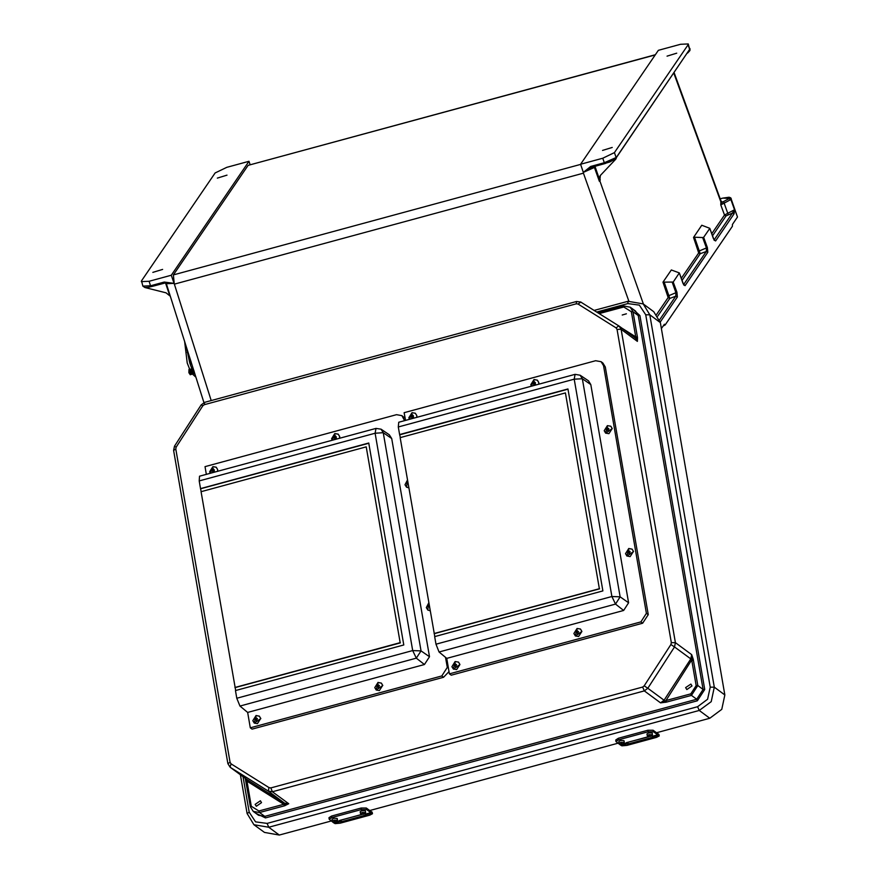<?xml version="1.0" encoding="UTF-8"?>
<svg xmlns="http://www.w3.org/2000/svg" width="879" height="879" viewBox="0 0 879 879"><rect width="100%" height="100%" fill="white"/><g stroke="black" fill="none" stroke-linecap="round" stroke-linejoin="round"><path stroke-width="1.32" d="M602.565 150.419L612.267 147.441L602.565 150.419M676.731 53.19L667.029 56.168L676.731 53.19M152.88 272.38L162.582 269.403L152.88 272.38M227.046 175.152L217.344 178.129L227.046 175.152M171.273 275.248L173.998 283.368L164.285 282.093L150.584 285.807L149.067 281.269L171.273 275.248L248.988 161.351L226.782 167.373L215.135 172.954L141.497 280.895L142.816 286.049M149.067 281.269L141.31 281.621M248.988 161.351L250.097 164.582M203.917 402.56L166.384 283.752L173.998 283.368M174.02 283.445L174.361 284.093L583.491 173.13L583.348 172.35L590.655 166.45L591.259 167.351L604.862 163.626M655.207 54.916L248.098 165.329L173.372 274.852L174.218 284.027M248.098 165.329L655.382 54.663M145.343 287.598L166.021 292.839L170.328 296.223M165.505 282.851L169.526 295.003M164.285 282.093L164.878 282.994L151.188 286.708L150.584 285.807L142.837 286.169L144.936 287.565L148.452 287.323L164.802 282.983M166.603 282.752L174.009 283.401M661.382 328.614L664.37 324.241L665.161 324.9L732.482 226.222L732.416 224.497L737.503 217.047L730.779 197.896L729.141 197.215L722.868 198.061L729.427 198.445L722.439 202.148L720.934 200.851M683.719 284.796L685.071 285.686L682.961 283.346L679.313 272.973L671.292 269.996L663.008 282.137L673.204 282.016L676.896 292.224L677.346 297.014L660.239 322.088M682.005 280.5L700.277 253.723L694.553 237.231L693.509 237.44L701.794 225.299L709.814 228.265L713.462 238.648L715.572 240.989L734.086 213.861L734.481 209.707L724.483 215.047L711.748 233.704M674.149 72.814L720.901 200.775L720.835 204.906L730.834 199.566L731.207 198.544M590.655 166.45L604.356 162.736L602.829 158.198L580.623 164.219L658.338 50.323L680.544 44.302L688.301 43.95L688.114 44.675L614.465 152.616L616.168 157.682L689.312 49.729L689.608 50.883M602.829 158.198L614.465 152.616M580.623 164.219L583.348 172.35M685.071 285.686L707.848 252.317L707.397 247.526L703.694 237.319L709.792 228.386M679.291 273.083L673.204 282.016M687.598 53.103L689.51 51.048M694.553 237.231L702.651 237.528L706.474 248.076L706.244 251.471L683.62 284.631M703.694 237.319L702.651 237.528M688.301 43.95L689.74 49.85M720.835 201.324L722.439 202.148L720.747 201.577L673.852 73.243M712.495 235.803L726.087 215.893L724.483 215.047L720.835 204.906L722.208 202.368M707.848 252.317L706.244 251.471L700.277 253.723L698.673 252.877L681.247 278.401M726.087 215.893L732.482 213.015L734.481 209.707L730.834 199.566L729.229 198.72M714.111 239.934L732.482 213.015L734.086 213.861M714.22 240.099L715.572 240.989M689.883 48.587L689.938 49.191M689.971 49.499L689.861 50.51M614.597 159.33L604.95 163.637L604.356 162.736L615.3 157.901L616.003 157.912L615.707 159.198L600.258 175.525L599.192 178.47L599.401 181.305L594.38 167.45L583.37 172.427M615.223 159.714L613.674 160.088M594.962 166.34L599.192 178.47M600.478 175.24L599.753 177.481L600.214 180.063L599.401 181.305M616.003 157.912L615.805 159.033M643.483 304.134L599.775 180.7L600.335 175.415M595.072 167.131L594.38 167.45L594.226 166.549M591.182 167.34L583.359 172.383M664.052 281.928L669.776 298.421L668.172 297.574L663.008 282.137M659.624 319.802L675.753 296.168L675.984 292.773L672.16 282.225M657.778 316L669.776 298.421L675.753 296.168L677.346 297.014M615.3 157.901L615.025 159.121L609.938 161.934L590.314 167.691M616.135 158.561L616.267 157.528M626.43 313.847L622.222 314.99L626.43 313.847M692.015 685.928L686.807 689.554L685.653 687.653L690.872 684.038L692.015 685.928M261.535 802.681L260.393 800.791L255.174 804.406L256.327 806.296L261.535 802.681M656.536 732.745L709.792 718.297L721.758 709.408L724.845 694.959L660.338 322.593L649.768 314.792L714.286 687.158L724.845 694.959M243.098 776.772L249.24 812.196L255.58 821.854L267.139 823.425L697.618 706.683L699.223 710.496L268.743 827.249L279.313 835.05L331.24 820.964M369.729 810.526L618.036 743.184M279.313 835.05L264.458 832.468L253.888 824.667L268.743 827.249L267.139 823.425M596.698 312.012L627.782 303.574L639.352 305.156L645.691 314.803L649.768 314.792L643.197 303.925L653.756 311.726L660.338 322.593M245.384 778.453L246.559 780.475L245.911 780.772L245.263 778.376M632.44 308.771L639.923 315.616L638.297 315.616L703.057 689.444L697.794 685.554L693.443 660.47L691.817 660.47L696.168 685.565L690.817 693.861L665.919 700.607L660.558 702.892L666.557 702.134L691.454 695.388L696.717 699.266L264.799 816.415L259.536 812.526L253.284 811.438L250.438 806.768L251.284 806.23L258.898 810.998L283.796 804.241L284.433 805.779L259.536 812.526L258.898 810.998M250.471 806.636L246.087 781.673L246.933 781.134L283.796 804.241L288.708 803.747L284.433 805.779M245.197 778.322L250.438 806.768L253.284 811.438L258.547 815.327L264.799 816.415L265.436 817.942L255.459 813.042M642.659 687.037L644.23 685.873L670.908 644.538L671.314 642.637L617.036 329.35L616.036 327.834L578.074 304.024L576.261 303.782L204.411 404.626L202.84 405.801L176.163 447.136L175.756 449.037L230.034 762.324L231.023 763.84L268.985 787.639L270.809 787.892L642.659 687.037L644.252 690.861L272.413 791.715L288.708 803.747L284.609 803.186L268.315 791.155L230.353 767.345L246.658 779.387L284.609 803.186L285.334 805.494M231.023 763.84L230.056 767.147L246.658 779.387L251.284 806.23M693.256 659.503L691.685 654.657L691.916 659.689L693.256 659.503L693.443 660.47M637.506 337.745L637.418 341.371L636.088 337.47L637.506 337.745L637.385 336.833L635.748 336.833L631.397 311.737L623.782 306.969L599.258 313.616M670.908 644.538L674.479 646.9L675.391 642.615L691.685 654.657L690.773 658.931L664.095 700.266L647.801 688.224L674.479 646.9L691.916 659.689L665.919 700.607L666.557 702.134M644.23 685.873L647.801 688.224L644.252 690.861L660.558 702.892L664.095 700.266L665.59 702.365M598.841 313.353L623.793 306.134M635.231 337.986L636.088 337.47L635.748 336.833L622.035 328.241M620.497 740.47L618.783 741.568L619.113 743.414L620.816 742.315L624.288 742.513L623.969 740.667L620.497 740.47M648.702 732.822L646.988 733.921L647.318 735.767L649.021 734.668L652.493 734.866L652.174 733.02L648.702 732.822M657.294 733.295L658.931 734.361L659.25 735.932L653.383 731.746L648.197 731.778L647.933 730.24L653.108 730.218L657.294 733.295M651.965 735.899L654.284 736.327L652.383 737.371L628.177 743.942L624.42 743.931L626.287 742.733L648.713 736.657M618.651 739.788L615.981 741.502L615.707 739.964L618.387 738.25L618.651 739.788L648.197 731.778M615.981 741.502L620.387 744.92L624.42 743.821M618.387 738.25L647.933 730.24M626.441 742.689L649.032 736.668M620.387 744.92L621.871 745.788L626.98 745.425L656.525 737.404L659.25 735.932M333.701 818.261L331.987 819.36L332.306 821.195L334.02 820.107L337.481 820.305L337.162 818.459L333.701 818.261M361.906 810.614L360.192 811.702L360.511 813.547L362.225 812.449L365.686 812.657L365.367 810.812L361.906 810.614M370.488 811.086L372.136 812.152L372.443 813.712L366.576 809.537L361.39 809.559L361.126 808.021L366.312 807.999L370.488 811.086M365.159 813.69L367.477 814.119L365.576 815.152L341.371 821.722L337.613 821.711L339.492 820.525L361.906 814.437M331.844 817.569L329.175 819.283L328.911 817.745L331.581 816.031L331.844 817.569L361.39 809.559M329.175 819.283L333.58 822.7L337.624 821.601M331.581 816.031L361.126 808.021M339.635 820.481L362.225 814.448M333.58 822.7L335.064 823.568L340.184 823.205L369.729 815.196L372.443 813.712M189.842 362.928L190.732 361.016M194.347 372.267L193.765 370.433M194.775 373.619L194.105 373.784L193.171 371.916L193.039 368.103M194.105 373.784L192.743 371.773L192.765 368.466M193.666 373.333L192.831 374.113L191.897 372.235L191.49 368.795L192.589 369.081M192.831 374.113L191.457 372.103L191.49 368.795M192.391 373.652L191.545 374.432L190.622 372.564L190.205 369.114L191.314 369.4M191.545 374.432L190.183 372.421L190.205 369.114M191.117 373.982L190.271 374.751L189.337 372.883L188.93 369.433L190.04 369.718M190.271 374.751L188.908 372.74L188.93 369.433M200.5 488.603L199.17 480.923L199.566 476.22L375.937 428.392L375.069 433.215L383.244 432.732L391.671 438.555L429.468 656.723L424.458 664.48L247.647 712.44L239.934 706.013L236.814 698.245L235.484 690.564L403.769 644.922L368.773 442.972L200.5 488.603L201.203 491.636M206.367 474.385L205.027 466.65L396.517 414.723L401.978 415.668L404.56 420.623M445.587 657.437L447.301 667.337L441.763 675.907L250.273 727.845L252.086 729.174L443.565 677.248L449.015 671.523M250.273 727.845L247.603 712.408M401.978 415.668L405.175 418.437M236.814 698.245L412.723 650.537L421.041 650.899L383.244 432.732L381.014 429.216L389.298 434.808L391.671 438.555M235.66 690.52L201.027 491.68L366.257 446.862L400.187 642.681L234.957 687.488M429.468 656.723L421.041 650.899L416.36 658.162L424.458 664.48M199.17 480.923L375.069 433.215L412.723 650.537L416.36 658.162L239.934 706.013M366.257 446.862L400.187 642.681M368.817 443.181L200.709 488.768M400.406 642.846L235.165 687.653M399.637 434.6L398.308 426.919L398.703 422.217L575.075 374.377L574.207 379.212L582.381 378.717L590.809 384.541L628.606 602.719L623.596 610.476L446.785 658.426L439.071 651.998L435.951 644.241L434.622 636.561L602.906 590.919L567.911 388.957L399.637 434.6L400.341 437.621M405.505 420.371L404.164 412.647L595.654 360.709L601.115 361.665L603.532 365.653L646.439 613.322L640.901 621.903L449.411 673.841L451.224 675.171L642.703 623.233L648.241 614.663L605.334 366.982L602.917 362.994L601.115 361.665M449.411 673.841L446.741 658.404M435.951 644.241L611.861 596.533L620.178 596.896L582.381 378.717L580.151 375.212L588.436 380.805L590.809 384.541M434.797 636.506L400.165 437.665L565.395 392.858L599.324 588.666L434.094 633.484M628.606 602.719L620.178 596.896L615.498 604.148L623.596 610.476M398.308 426.919L574.207 379.212L611.861 596.533L615.498 604.148L439.071 651.998M565.395 392.858L599.324 588.666M567.955 389.166L399.846 434.764M599.544 588.831L434.303 633.649M576.437 632.506L578.184 631.298L578.569 631.935L576.822 633.144L576.437 632.506M578.525 631.759L577.36 633.33M577.063 628.518L573.888 633.583L575.382 636L581.931 631.463L580.437 629.045L577.184 628.474M606.73 429.655L608.477 428.436L608.872 429.073L607.114 430.281L606.73 429.655M608.817 428.897L607.653 430.468M607.356 425.656L604.192 430.732L605.686 433.149L612.234 428.6L610.762 426.205L607.488 425.623M533.311 383.607L535.058 382.398L535.443 383.035L533.696 384.244L533.311 383.607M535.399 382.859L534.234 384.431M538.761 384.233L538.816 382.563L537.377 380.178L534.069 379.574M454.465 665.59L456.223 664.37L456.608 665.007L454.85 666.227L454.465 665.59M456.553 664.832L455.388 666.414M455.091 661.59L451.927 666.667L453.421 669.084L459.97 664.535L458.475 662.118L455.223 661.557M411.35 416.69L413.097 415.47L413.482 416.108L411.735 417.327L411.35 416.69M413.438 415.932L412.273 417.514M416.8 417.305L416.844 415.635L415.382 413.24L412.097 412.658M628.024 552.561L629.782 551.353L630.166 551.99L628.408 553.199L628.024 552.561M630.111 551.814L628.946 553.385M628.65 548.573L625.485 553.638L626.98 556.055L633.528 551.518L632.089 549.133L628.782 548.529M429.567 607.356L429.249 605.51M428.787 602.873L426.348 607.653L427.809 610.048L430.161 610.773M212.213 470.694L213.96 469.485L214.344 470.122L212.597 471.331L212.213 470.694M214.3 469.946L213.136 471.518M217.662 471.32L217.706 469.65L216.245 467.254L212.96 466.661M408.274 484.439L407.955 482.593M407.493 479.956L405.054 484.736L406.516 487.131L408.867 487.856M377.3 686.521L379.047 685.301L379.431 685.939L377.684 687.158L377.3 686.521M379.387 685.763L378.223 687.345M376.223 689.993L382.794 685.466L381.332 683.071M255.328 719.593L257.086 718.385L257.47 719.022L255.712 720.231L255.328 719.593M257.415 718.846L256.25 720.417M254.251 723.076L260.832 718.55L259.36 716.154M334.174 437.621L335.921 436.402L336.305 437.039L334.558 438.258L334.174 437.621M336.261 436.863L335.097 438.445M339.624 438.236L339.679 436.566L338.239 434.193L334.932 433.589M580.678 164.384L173.372 274.852M628.782 301.068L583.491 173.13M211.147 400.538L174.361 284.093M664.931 324.999L663.315 325.779M599.852 179.074L600.214 180.063M656.646 314.462L668.172 297.574M693.509 237.44L698.673 252.877M688.114 44.675L689.949 50.378M729.427 198.445L731.02 199.291L737.503 217.047M720.187 198.819L722.802 198.116M707.397 247.526L698.519 251.273M728.306 214.707L723.681 201.687M722.956 198.072L720.176 198.786M616.344 157.528L689.312 49.729M616.3 157.583L616.366 156.638M668.029 295.981L676.896 292.224M265.436 817.942L697.355 700.794L704.683 689.433L639.923 315.616M645.691 314.803L710.21 687.18L707.617 699.255L697.618 706.683M710.21 687.18L714.286 687.158L711.188 701.618L699.223 710.496L709.792 718.297M246.12 781.552L245.966 780.805M270.809 787.892L272.413 791.715L268.315 791.155L268.985 787.639M175.756 449.037L173.646 450.378L174.525 446.18L201.203 404.845L204.642 402.307L204.411 404.626M230.034 762.324L227.925 763.664L173.646 450.378M249.24 812.196L247.131 813.547L240.417 774.795M697.355 700.794L696.717 699.266L703.057 689.444L704.683 689.433M598.313 313.023L598.885 312.891M176.163 447.136L174.525 446.18M202.84 405.801L201.203 404.845M576.261 303.782L576.492 301.453L204.642 402.307M627.782 303.574L628.024 301.255L594.182 310.43M671.314 642.637L675.391 642.615L621.112 329.328L637.418 341.371L635.473 338.151L619.168 326.12L621.112 329.328L617.036 329.35M623.782 306.969L623.881 306.035L630.265 307.167L635.528 311.045L638.297 315.616L633.034 311.737L637.385 336.833M690.817 693.861L691.454 695.388L697.794 685.554L696.168 685.565M580.909 302.112L619.168 326.12L580.909 302.112M598.236 312.968L623.881 306.035L630.265 307.167L633.034 311.737L631.397 311.737M616.036 327.834L618.827 325.889M578.074 304.024L580.876 302.09L576.492 301.453M649.35 735.448L650.669 736.415L649.35 735.448M621.145 743.096L622.464 744.063L621.145 743.096M653.515 735.932L657.558 734.833M654.152 736.602L658.492 735.426M621.321 745.502L625.65 744.326M653.108 730.218L653.383 731.746M659.03 735.701L658.723 734.141M627.903 742.392L628.177 743.942M652.13 735.888L652.383 737.371M362.544 813.229L363.862 814.196L362.544 813.229M334.339 820.876L335.657 821.854L334.339 820.876M366.719 813.712L370.751 812.625M367.356 814.383L371.685 813.207M334.514 823.293L338.854 822.118M366.312 807.999L366.576 809.537M372.235 813.493L371.916 811.921M341.107 820.184L341.371 821.722M365.323 813.668L365.576 815.152M190.809 361.06L191.776 364.104L189.809 363.038L190.798 361.016M195.116 374.707L194.6 373.938M191.765 368.422L189.732 362.928L186.458 347.282M187.249 352.27L187.809 353.061L187.491 350.567M441.763 675.907L443.565 677.248M447.301 667.337L448.433 668.172M404.395 419.657L405.395 420.404M640.901 621.903L642.703 623.233M646.439 613.322L648.241 614.663M603.532 365.653L605.334 366.982M577.096 629.913L577.899 634.528L577.096 629.913M575.327 635.967L578.58 636.528L581.876 631.419L580.437 629.045L577.118 628.452L575.327 635.967M607.4 427.051L608.202 431.666L607.4 427.051M610.74 426.183L607.411 425.601L605.631 433.105L608.883 433.666L612.18 428.556L610.795 426.227M533.938 379.618L530.773 384.683L531.399 386.222L533.992 379.552L537.322 380.146L538.761 382.519L538.695 384.244M535.86 385.013L533.982 381.014L533.597 385.628M455.135 662.997L455.937 667.601L455.135 662.997M453.366 669.04L456.619 669.611L459.915 664.502L458.475 662.118L455.146 661.535L453.366 669.04M411.976 412.69L408.801 417.767L409.427 419.305L412.031 412.636L415.349 413.218L416.789 415.602L416.734 417.327M413.888 418.096L412.02 414.097L411.636 418.712M628.694 549.968L629.496 554.583L628.694 549.968M632.034 549.1L628.705 548.507L626.925 556.022L630.177 556.583L633.473 551.474L632.089 549.133M429.018 604.192L429.798 608.675M428.776 602.818L427.787 610.026L430.15 610.729M212.839 466.705L209.663 471.77L210.29 473.32L212.894 466.639L216.212 467.232L217.651 469.606L217.596 471.331M214.751 472.1L212.883 468.1L212.498 472.715M407.724 481.285L408.504 485.757M407.482 479.901L406.494 487.109L408.856 487.812M377.926 682.522L374.751 687.598L376.19 689.971L379.442 690.542L382.739 685.433L381.299 683.049L378.047 682.489M377.959 683.928L378.761 688.532L377.959 683.928M255.954 715.605L252.789 720.67L254.229 723.054L257.481 723.615L260.777 718.506L259.338 716.132L256.086 715.572M255.998 717L256.8 721.615L255.998 717M334.8 433.622L331.636 438.698L332.262 440.236L334.855 433.567L338.184 434.149L339.624 436.533L339.558 438.258M336.723 439.028L334.844 435.028L334.459 439.643M165.724 282.818L166.395 283.763M714.209 240.264L709.814 228.265M689.861 48.455L690.048 49.762M663.271 325.845L665.051 324.988M683.708 284.961L679.313 272.973M615.707 159.198L616.234 158.44M227.925 763.664L230.056 767.147M247.131 813.547L253.888 824.667M182.92 433.16L190.358 421.645M186.744 427.238L187.194 426.546M643.197 303.925L628.024 301.255M647.318 735.767L648.076 736.536L650.735 736.437L652.493 734.866M619.113 743.414L619.871 744.183L622.53 744.084L624.288 742.513M360.511 813.547L361.28 814.328L363.928 814.218L365.686 812.657M332.306 821.195L333.075 821.975L335.723 821.865L337.481 820.305M195.918 377.223L192.314 373.927M189.743 369.411L187.249 362.983L184.535 341.206M381.014 429.216L375.937 428.392M580.151 375.212L575.075 374.377M381.354 683.093L377.981 682.467L376.245 690.015M259.393 716.176L256.009 715.55L254.284 723.087"/></g></svg>
